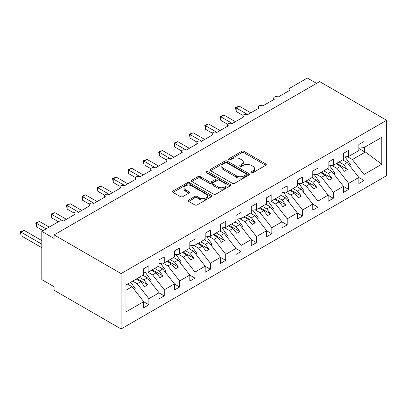<?xml version="1.0" encoding="UTF-8"?>
<svg xmlns="http://www.w3.org/2000/svg" width="407" height="407" viewBox="0 0 407 407"><rect width="100%" height="100%" fill="white"/><g stroke="black" fill="none" stroke-linecap="round" stroke-linejoin="round"><path stroke-width="0.61" d="M251.267 172.716A1.196 0.692 0 0 0 252.956 172.716L265.776 165.313A1.704 0.987 0 0 0 266.275 164.616A1.704 0.987 0 0 0 265.776 163.919L244.058 151.379A1.704 0.987 0 0 0 241.641 151.379L228.82 158.781A1.196 0.692 0 0 0 228.469 159.269A1.196 0.692 0 0 0 228.82 159.758A1.196 0.692 0 0 0 230.51 159.758L232.168 158.796A5.459 3.154 0 0 1 239.891 158.796L241.702 159.844A5.459 3.154 0 0 1 243.3 162.072A5.459 3.154 0 0 1 241.702 164.301L240.044 165.262A1.196 0.692 0 0 0 239.692 165.751A1.196 0.692 0 0 0 240.044 166.234A1.196 0.692 0 0 0 241.733 166.234L243.391 165.278A5.459 3.154 0 0 1 251.114 165.278L252.925 166.321A5.459 3.154 0 0 1 254.523 168.554A5.459 3.154 0 0 1 252.925 170.782L251.267 171.739A1.196 0.692 0 0 0 250.916 172.227A1.196 0.692 0 0 0 251.267 172.716L251.267 171.739M188.665 200.01A1.704 0.987 0 0 0 188.166 200.707A1.704 0.987 0 0 0 188.665 201.404L194.76 204.919A1.704 0.987 0 0 0 197.171 204.919L211.411 196.698A1.704 0.987 0 0 0 211.915 196.001A1.704 0.987 0 0 0 211.411 195.304L189.693 182.763A1.704 0.987 0 0 0 187.276 182.763L173.041 190.985A1.704 0.987 0 0 0 172.537 191.682A1.704 0.987 0 0 0 173.041 192.379L180.398 196.632A1.704 0.987 0 0 0 182.814 196.632L188.909 193.111A1.704 0.987 0 0 0 189.408 192.414A1.704 0.987 0 0 0 188.909 191.717L185.256 189.611A4.563 2.635 0 0 1 183.918 187.749A4.563 2.635 0 0 1 186.737 185.312A4.563 2.635 0 0 1 191.712 185.882L206.013 194.139A4.563 2.635 0 0 1 207.351 196.001A4.563 2.635 0 0 1 204.533 198.438A4.563 2.635 0 0 1 199.557 197.868L197.171 196.489A1.704 0.987 0 0 0 194.76 196.489L188.665 200.01L188.665 201.404M386.65 120.279L121.098 273.59L121.098 328.958L386.65 175.641L386.65 120.279L319.648 81.593L54.095 234.91L54.095 238.456L41.804 231.359L59.32 221.245A2.61 1.506 0 0 1 63.009 221.245L74.69 214.499A2.61 1.506 0 0 1 73.926 213.436A2.61 1.506 0 0 1 75.534 212.047A2.61 1.506 0 0 1 78.378 212.373L90.059 205.627A2.61 1.506 0 0 1 89.291 204.563A2.61 1.506 0 0 1 90.903 203.174A2.61 1.506 0 0 1 93.742 203.5L105.423 196.759A2.61 1.506 0 0 1 104.66 195.691A2.61 1.506 0 0 1 106.268 194.302A2.61 1.506 0 0 1 109.112 194.627L120.793 187.886A2.61 1.506 0 0 1 120.029 186.818A2.61 1.506 0 0 1 121.637 185.429A2.61 1.506 0 0 1 124.481 185.755L136.157 179.014A2.61 1.506 0 0 1 135.394 177.945A2.61 1.506 0 0 1 137.006 176.557A2.61 1.506 0 0 1 139.845 176.882L151.526 170.141A2.61 1.506 0 0 1 150.763 169.073A2.61 1.506 0 0 1 152.371 167.684A2.61 1.506 0 0 1 155.215 168.01L166.895 161.269A2.61 1.506 0 0 1 166.132 160.2A2.61 1.506 0 0 1 167.74 158.811A2.61 1.506 0 0 1 170.584 159.137L182.26 152.396A2.61 1.506 0 0 1 181.497 151.328A2.61 1.506 0 0 1 183.109 149.939A2.61 1.506 0 0 1 185.948 150.264L197.629 143.523A2.61 1.506 0 0 1 196.866 142.46A2.61 1.506 0 0 1 198.474 141.066A2.61 1.506 0 0 1 201.317 141.392L212.998 134.651A2.61 1.506 0 0 1 212.235 133.588A2.61 1.506 0 0 1 213.843 132.194A2.61 1.506 0 0 1 216.687 132.519L228.363 125.778A2.61 1.506 0 0 1 227.599 124.715A2.61 1.506 0 0 1 229.212 123.321A2.61 1.506 0 0 1 232.051 123.647L243.732 116.906A2.61 1.506 0 0 1 242.969 115.842A2.61 1.506 0 0 1 244.576 114.448A2.61 1.506 0 0 1 247.42 114.774L259.101 108.033A2.61 1.506 0 0 1 258.333 106.97A2.61 1.506 0 0 1 259.946 105.576A2.61 1.506 0 0 1 262.79 105.901L274.466 99.16A2.61 1.506 0 0 1 273.702 98.097A2.61 1.506 0 0 1 275.315 96.703A2.61 1.506 0 0 1 278.154 97.029L289.835 90.288A2.61 1.506 180 0 1 289.072 89.225A2.61 1.506 180 0 1 289.835 88.161L307.351 78.042L316.575 83.369M121.098 273.59L54.095 234.91M232.29 183.252A1.704 0.987 0 0 0 234.702 183.252L248.942 175.03A1.704 0.987 0 0 0 249.445 174.333A1.704 0.987 0 0 0 248.942 173.636L227.223 161.096A1.704 0.987 0 0 0 224.806 161.096L210.567 169.317A1.704 0.987 0 0 0 210.068 170.014A1.704 0.987 0 0 0 210.567 170.711L232.29 183.252M206.883 172.975A1.196 0.692 0 0 1 208.094 173.143L208.094 171.723L230.179 184.473A1.704 0.987 0 0 1 230.677 185.17A1.704 0.987 0 0 1 230.179 185.867L215.939 194.088A1.704 0.987 0 0 1 213.527 194.088L191.804 181.547L191.804 180.153A1.704 0.987 0 0 0 191.305 180.85A1.704 0.987 0 0 0 191.804 181.547M191.804 180.153L197.899 176.633A1.704 0.987 0 0 1 200.31 176.633L209.122 181.72A1.704 0.987 0 0 0 211.533 181.72L215.578 179.385A1.704 0.987 0 0 0 216.076 178.688A1.704 0.987 0 0 0 215.578 177.991L206.405 172.7A1.196 0.692 0 0 1 206.054 172.212A1.196 0.692 0 0 1 206.792 171.571A1.196 0.692 0 0 1 208.094 171.723M125.967 290.232L132.041 286.721L143.722 301.663L125.967 311.915L125.967 285.012L143.722 274.761L143.722 268.696L148.886 265.715L148.886 271.779L143.722 272.425M148.886 271.779L159.086 265.888L159.086 259.824L164.25 256.842L164.25 262.907L159.086 263.553M164.25 262.907L174.455 257.015L174.455 250.951L179.619 247.97L179.619 254.039L174.455 254.68M179.619 254.039L189.825 248.148L189.825 242.079L194.984 239.097L194.984 245.167L189.825 245.808M194.984 245.167L205.189 239.275L205.189 233.206L210.353 230.225L210.353 236.294L205.189 236.935M210.353 236.294L220.558 230.403L220.558 224.333L225.722 221.352L225.722 227.421L220.558 228.062M225.722 227.421L235.923 221.53L235.923 215.461L241.086 212.479L241.086 218.549L235.923 219.19M241.086 218.549L251.292 212.658L251.292 206.588L256.456 203.607L256.456 209.676L251.292 210.317M256.456 209.676L266.661 203.785L266.661 197.716L271.825 194.734L271.825 200.804L266.661 201.445M271.825 200.804L282.026 194.912L282.026 188.843L287.189 185.862L287.189 191.931L282.026 192.572M287.189 191.931L297.395 186.04L297.395 179.97L302.559 176.989L302.559 183.058L297.395 183.699M302.559 183.058L312.764 177.167L312.764 171.098L317.928 168.116L317.928 174.186L312.764 174.827M317.928 174.186L328.128 168.295L328.128 162.225L333.292 159.244L333.292 165.313L328.128 165.954M333.292 165.313L343.498 159.422L343.498 153.353L348.662 150.371L348.662 156.441L343.498 157.082M143.722 301.77L148.886 304.751L148.886 298.682L159.086 292.791L147.41 277.849L142.888 275.244M132.687 281.135L137.205 283.74L148.886 298.682M159.086 292.898L164.25 295.879L164.25 289.809L174.455 283.918L162.775 268.976L158.257 266.371M147.517 271.952L152.574 274.867L164.25 289.809M174.455 284.025L179.619 287.006L179.619 280.937L189.825 275.046L178.144 260.104L173.626 257.499M162.886 263.08L167.938 265.995L179.619 280.937M189.825 275.152L194.984 278.134L194.984 272.064L205.189 266.173L193.513 251.231L188.99 248.626M178.251 254.207L183.308 257.122L194.984 272.064M205.189 266.28L210.353 269.261L210.353 263.192L220.558 257.3L208.877 242.363L204.36 239.754M193.62 245.335L198.672 248.255L210.353 263.192M220.558 257.407L225.722 260.388L225.722 254.319L235.923 248.428L224.247 233.491L219.729 230.881M208.989 236.462L214.041 239.382L225.722 254.319M235.923 248.535L241.086 251.516L241.086 245.446L251.292 239.555L239.611 224.618L235.093 222.008M224.354 227.589L229.411 230.51L241.086 245.446M251.292 239.662L256.456 242.643L256.456 236.574L266.661 230.688L254.98 215.746L250.463 213.136M239.723 218.717L244.775 221.637L256.456 236.574M266.661 230.789L271.825 233.771L271.825 227.706L282.026 221.815L270.35 206.873L265.832 204.263M255.092 209.844L260.144 212.764L271.825 227.706M282.026 221.917L287.189 224.898L287.189 218.834L297.395 212.942L285.714 198L281.196 195.391M270.457 200.972L275.514 203.892L287.189 218.834M297.395 213.049L302.559 216.031L302.559 209.961L312.764 204.07L301.083 189.128L296.566 186.518M285.826 192.099L290.878 195.019L302.559 209.961M312.764 204.177L317.928 207.158L317.928 201.089L328.128 195.197L316.453 180.255L311.935 177.645M301.195 183.226L306.247 186.147L317.928 201.089M328.128 195.304L333.292 198.285L333.292 192.216L343.498 186.325L331.817 171.383L327.299 168.773M316.56 174.354L321.616 177.274L333.292 192.216M343.498 186.431L348.662 189.413L348.662 183.343L358.867 177.452L358.867 183.521L364.031 180.54L364.031 174.471L381.781 164.219L365.384 152.004L364.519 151.791L364.519 147.283M331.929 165.481L336.981 168.401L348.662 183.343M348.662 156.441L358.867 150.549L358.867 144.48L364.031 141.499L364.031 147.568L358.867 148.214M358.867 177.559L364.031 180.54M347.298 156.609L352.35 159.529L364.031 174.471M41.804 231.359L41.804 279.624L54.095 286.721L54.095 290.272L121.098 328.958M132.041 286.721L127.523 284.117M148.886 304.751L143.722 307.733L143.722 301.663M164.25 295.879L159.086 298.86L159.086 292.791M179.619 287.006L174.455 289.988L174.455 283.918M194.984 278.134L189.825 281.115L189.825 275.046M210.353 269.261L205.189 272.242L205.189 266.173M225.722 260.388L220.558 263.37L220.558 257.3M241.086 251.516L235.923 254.497L235.923 248.428M256.456 242.643L251.292 245.625L251.292 239.555M271.825 233.771L266.661 236.752L266.661 230.688M287.189 224.898L282.026 227.879L282.026 221.815M302.559 216.031L297.395 219.007L297.395 212.942M317.928 207.158L312.764 210.139L312.764 204.07M333.292 198.285L328.128 201.267L328.128 195.197M348.662 189.413L343.498 192.394L343.498 186.325M364.031 147.568L381.781 137.317L381.781 164.219M137.205 283.74L140.771 281.685L144.612 286.599L147.685 284.824L143.844 279.909L147.41 277.849M136.253 279.075L140.771 281.685M139.326 277.299L143.844 279.909M152.574 274.867L156.135 272.812L159.982 277.727L163.054 275.951L159.208 271.037L162.775 268.976M151.618 270.202L156.135 272.812M154.691 268.427L159.208 271.037M167.938 265.995L171.505 263.94L175.346 268.854L178.419 267.078L174.578 262.164L178.144 260.104M166.987 261.33L171.505 263.94M170.06 259.554L174.578 262.164M183.308 257.122L186.874 255.067L190.715 259.981L193.788 258.206L189.947 253.291L193.513 251.231M182.351 252.457L186.874 255.067M185.429 250.681L189.947 253.291M198.672 248.255L202.238 246.194L206.084 251.109L209.157 249.333L205.311 244.419L208.877 242.363M197.721 243.584L202.238 246.194M200.793 241.809L205.311 244.419M214.041 239.382L217.608 237.322L221.449 242.236L224.522 240.461L220.68 235.546L224.247 233.491M213.09 234.712L217.608 237.322M216.163 232.936L220.68 235.546M229.411 230.51L232.977 228.449L236.818 233.364L239.891 231.588L236.05 226.674L239.611 224.618M228.454 225.839L232.977 228.449M231.532 224.064L236.05 226.674M244.775 221.637L248.341 219.577L252.182 224.491L255.26 222.715L251.414 217.801L254.98 215.746M243.824 216.967L248.341 219.577M246.896 215.196L251.414 217.801M260.144 212.764L263.711 210.704L267.552 215.618L270.624 213.848L266.783 208.928L270.35 206.873M259.193 208.094L263.711 210.704M262.266 206.324L266.783 208.928M275.514 203.892L279.075 201.831L282.921 206.746L285.994 204.975L282.153 200.056L285.714 198M274.557 199.221L279.075 201.831M277.63 197.451L282.153 200.056M290.878 195.019L294.444 192.959L298.285 197.873L301.363 196.103L297.517 191.183L301.083 189.128M289.926 190.349L294.444 192.959M292.999 188.578L297.517 191.183M306.247 186.147L309.813 184.086L313.655 189.001L316.727 187.23L312.886 182.311L316.453 180.255M305.296 181.476L309.813 184.086M308.369 179.706L312.886 182.311M321.616 177.274L325.178 175.214L329.024 180.133L332.097 178.358L328.256 173.438L331.817 171.383M320.66 172.609L325.178 175.214M323.733 170.833L328.256 173.438M336.981 168.401L340.547 166.341L344.388 171.261L347.461 169.485L343.62 164.57L347.186 162.51L342.669 159.9M336.029 163.736L340.547 166.341M339.102 161.961L343.62 164.57M347.186 162.51L358.867 177.452M352.35 159.529L365.384 152.004M358.867 148.524L364.519 151.791M336.767 163.309L347.461 169.485M321.398 172.181L332.097 178.358M306.033 181.054L316.727 187.23M290.664 189.927L301.363 196.103M275.295 198.799L285.994 204.975M259.931 207.672L270.624 213.848M244.561 216.544L255.26 222.715M229.192 225.417L239.891 231.588M213.828 234.29L224.522 240.461M198.458 243.157L209.157 249.333M183.089 252.03L193.788 258.206M167.725 260.902L178.419 267.078M152.355 269.775L163.054 275.951M136.991 278.647L147.685 284.824M251.745 172.883L252.925 172.202A5.459 3.154 0 0 0 254.523 169.973L254.523 168.554M243.3 162.072L243.3 163.492A5.459 3.154 0 0 1 241.702 165.72L240.522 166.407M265.756 165.323L244.058 152.798A1.704 0.987 0 0 0 241.641 152.798L229.299 159.926M248.942 173.636L248.942 175.03L227.223 162.515A1.704 0.987 0 0 0 224.806 162.515L210.592 170.726M245.925 174.822A1.196 0.692 0 0 0 246.276 174.333A1.196 0.692 0 0 0 245.925 173.845L226.862 162.841A1.196 0.692 0 0 0 225.168 162.841L223.423 163.848A5.459 3.154 0 0 0 221.82 166.081A5.459 3.154 0 0 0 223.423 168.31L236.452 175.834A5.459 3.154 0 0 0 244.175 175.834L245.925 174.822L245.925 176.241A1.196 0.692 0 0 0 246.276 175.753L246.276 174.333M221.82 166.081L221.82 167.501A5.459 3.154 0 0 0 223.423 169.729L223.423 168.31M245.925 176.241L244.175 177.254A5.459 3.154 0 0 1 236.452 177.254L223.423 169.729M191.824 181.558L197.899 178.052L197.899 176.633M216.076 178.688L216.076 180.108A1.704 0.987 0 0 1 215.578 180.805L211.533 183.14A1.704 0.987 0 0 1 209.122 183.14L200.31 178.052A1.704 0.987 0 0 0 197.899 178.052M208.094 173.143L230.153 185.877M218.264 186.996A4.563 2.635 0 0 0 223.234 187.571A4.563 2.635 0 0 0 226.053 185.134A4.563 2.635 0 0 0 224.72 183.272L219.678 180.362A1.704 0.987 0 0 0 217.267 180.362L213.222 182.697A1.704 0.987 0 0 0 212.724 183.394A1.704 0.987 0 0 0 213.222 184.091L218.264 186.996L218.264 188.416A4.563 2.635 0 0 0 223.234 188.99A4.563 2.635 0 0 0 226.053 186.554L226.053 185.134M212.724 183.394L212.724 184.814A1.704 0.987 0 0 0 213.222 185.511L213.222 184.091M218.264 188.416L213.222 185.511M207.351 196.001L207.351 197.42A4.563 2.635 0 0 1 204.533 199.857A4.563 2.635 0 0 1 199.557 199.288L197.171 197.909A1.704 0.987 0 0 0 194.76 197.909L188.69 201.414M183.918 187.749L183.918 189.169A4.563 2.635 0 0 0 185.256 191.031L185.256 189.611M188.884 193.127L185.256 191.031M211.391 196.713L189.693 184.183A1.704 0.987 0 0 0 187.276 184.183L173.061 192.394L173.041 190.985M235.495 107.54L236.172 107.926L236.172 111.477L235.495 107.54L239.245 106.151L236.172 107.926L247.726 114.601M236.172 111.477L243.055 115.451M239.245 106.151L250.798 112.825M345.029 156.893L350.381 164.423L349.211 165.1M350.381 164.423L349.42 165.369M220.126 116.407L220.803 116.799L220.803 120.35L220.126 116.407L223.875 115.023L220.803 116.799L232.361 123.474M220.803 120.35L227.691 124.323M223.875 115.023L235.434 121.698M329.66 165.766L335.017 173.296L333.842 173.972M335.017 173.296L334.055 174.242M204.762 125.28L205.438 125.671L205.438 129.222L204.762 125.28L208.511 123.896L205.438 125.671L216.992 132.341M205.438 129.222L212.322 133.196M208.511 123.896L220.065 130.571M314.296 174.639L319.648 182.168L318.478 182.845M319.648 182.168L318.686 183.114M189.392 134.152L190.069 134.544L190.069 138.095L189.392 134.152L193.142 132.768L190.069 134.544L201.623 141.214M190.069 138.095L196.952 142.068M193.142 132.768L204.696 139.443M298.926 183.511L304.278 191.041L303.108 191.717M304.278 191.041L303.317 191.987M174.023 143.025L174.7 143.417L174.7 146.968L174.023 143.025L177.773 141.641L174.7 143.417L186.258 150.086M174.7 146.968L181.588 150.941M177.773 141.641L189.331 148.316M283.562 192.384L288.914 199.913L287.739 200.59M288.914 199.913L287.953 200.86M158.659 151.897L159.335 152.289L159.335 155.84L158.659 151.897L162.408 150.514L159.335 152.289L170.889 158.959M159.335 155.84L166.219 159.814M162.408 150.514L173.962 157.188M268.193 201.256L273.545 208.786L272.375 209.463M273.545 208.786L272.583 209.732M143.289 160.77L143.966 161.162L143.966 164.708L143.289 160.77L147.039 159.386L143.966 161.162L155.52 167.832M143.966 164.708L150.849 168.686M147.039 159.386L158.598 166.056M252.823 210.129L258.175 217.659L257.005 218.335M258.175 217.659L257.214 218.605M127.925 169.643L128.597 170.034L128.597 173.58L127.925 169.643L131.67 168.259L128.597 170.034L140.156 176.704M128.597 173.58L135.485 177.559M131.67 168.259L143.228 174.929M237.459 219.002L242.811 226.531L241.636 227.208M242.811 226.531L241.85 227.472M112.556 178.515L113.232 178.907L113.232 182.453L112.556 178.515L116.305 177.131L113.232 178.907L124.786 185.577M113.232 182.453L120.116 186.431M116.305 177.131L127.859 183.801M222.09 227.874L227.442 235.404L226.272 236.08M227.442 235.404L226.48 236.345M97.187 187.388L97.863 187.78L97.863 191.326L97.187 187.388L100.936 186.004L97.863 187.78L109.417 194.449M97.863 191.326L104.747 195.304M100.936 186.004L112.495 192.674M206.72 236.747L212.072 244.276L210.902 244.953M212.072 244.276L211.111 245.218M81.822 196.26L82.494 196.652L82.494 200.198L81.822 196.26L85.567 194.877L82.494 196.652L94.053 203.322M82.494 200.198L89.382 204.177M85.567 194.877L97.125 201.546M191.356 245.619L196.708 253.149L195.533 253.826M196.708 253.149L195.747 254.09M66.453 205.133L67.13 205.525L67.13 209.071L66.453 205.133L70.202 203.749L67.13 205.525L78.683 212.195M67.13 209.071L74.013 213.049M70.202 203.749L81.756 210.419M175.987 254.487L181.339 262.016L180.169 262.693M181.339 262.016L180.377 262.963M51.084 214.006L51.76 214.397L51.76 217.943L51.084 214.006L54.833 212.622L51.76 214.397L63.314 221.067M51.76 217.943L58.399 221.779M54.833 212.622L66.392 219.292M160.617 263.36L165.975 270.889L164.799 271.566M165.975 270.889L165.008 271.835M35.719 222.878L36.391 223.27L36.391 226.816L35.719 222.878L39.469 221.494L36.391 223.27L46.103 228.876M36.391 226.816L43.03 230.647M39.469 221.494L49.181 227.101M145.253 272.232L150.605 279.762L149.43 280.438M150.605 279.762L149.644 280.708M20.35 231.751L21.027 232.143L21.027 235.689L20.35 231.751L24.099 230.367L21.027 232.143L41.804 244.134M21.027 235.689L41.804 247.685M24.099 230.367L41.804 240.588M130.713 282.27L135.236 288.634L134.066 289.311M135.236 288.634L134.274 289.581M252.925 172.202L252.925 170.782M240.044 166.234L240.044 165.262M241.702 165.72L241.702 164.301M228.82 159.758L228.82 158.781M241.641 152.798L241.641 151.379M244.058 152.798L244.058 151.379M265.776 165.313L265.776 163.919M210.567 170.711L210.567 169.317M224.806 162.515L224.806 161.096M227.223 162.515L227.223 161.096M236.452 177.254L236.452 175.834M244.175 177.254L244.175 175.834M200.31 178.052L200.31 176.633M209.122 183.14L209.122 181.72M211.533 183.14L211.533 181.72M215.578 180.805L215.578 179.385M230.179 185.867L230.179 184.473M194.76 197.909L194.76 196.489M197.171 197.909L197.171 196.489M199.557 199.288L199.557 197.868M188.909 193.111L188.909 191.717M187.276 184.183L187.276 182.763M189.693 184.183L189.693 182.763M211.411 196.698L211.411 195.304M273.702 99.603L273.702 98.097M289.072 90.73L289.072 89.225M258.333 108.476L258.333 106.97M242.969 117.348L242.969 115.842M227.599 126.221L227.599 124.715M212.235 135.093L212.235 133.588M196.866 143.961L196.866 142.46M181.497 152.834L181.497 151.328M166.132 161.706L166.132 160.2M150.763 170.579L150.763 169.073M135.394 179.451L135.394 177.945M120.029 188.324L120.029 186.818M104.66 197.197L104.66 195.691M89.291 206.069L89.291 204.563M73.926 214.942L73.926 213.436"/></g></svg>
